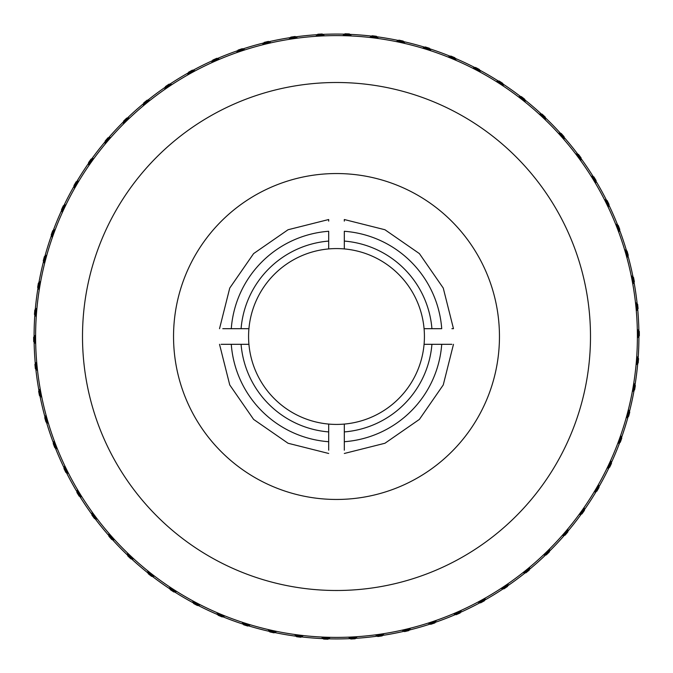 <?xml version="1.0" encoding="UTF-8"?>
<svg xmlns="http://www.w3.org/2000/svg" width="673" height="673" viewBox="0 0 673 673"><rect width="100%" height="100%" fill="white"/><g stroke="black" fill="none" stroke-linecap="round" stroke-linejoin="round"><path stroke-width="1.01" d="M344.315 424.074A87.927 87.927 0 0 0 424.074 344.315L441.724 344.315A105.51 105.51 0 0 1 344.315 441.724L344.315 424.074A87.927 87.927 0 0 1 328.685 424.074L328.685 441.724A105.51 105.51 0 0 1 231.276 344.315L248.926 344.315A87.927 87.927 0 0 0 344.315 424.074M328.685 431.923A95.743 95.743 0 0 1 241.077 344.315L248.926 344.315A87.927 87.927 0 0 1 248.926 328.685L231.276 328.685A105.51 105.51 0 0 1 328.685 231.276L328.685 248.926A87.927 87.927 0 0 0 248.926 328.685L241.077 328.685A95.743 95.743 0 0 1 328.685 241.077M424.074 344.315A87.927 87.927 0 0 0 344.315 248.926L344.315 231.276A105.51 105.51 0 0 1 441.724 328.685L424.074 328.685A87.927 87.927 0 0 1 424.074 344.315L431.923 344.315A95.743 95.743 0 0 1 344.315 431.923M248.926 344.315A87.927 87.927 0 0 1 248.926 328.685M344.315 241.077A95.743 95.743 0 0 1 431.923 328.685L424.074 328.685M441.724 344.315C457.304 344.315 457.304 344.315 441.724 344.315L451.894 344.315M344.315 441.724C344.315 457.304 344.315 457.304 344.315 441.724L344.315 450.203M328.685 441.724C328.685 457.304 328.685 457.304 328.685 441.724L328.685 450.203M231.276 344.315C215.696 344.315 215.696 344.315 231.276 344.315L221.106 344.315M231.276 328.685C215.696 328.685 215.696 328.685 231.276 328.685L222.797 328.685M328.685 221.114L328.685 219.524L288.052 229.745L253.603 253.603L229.745 288.052L219.524 328.685M328.685 231.276C328.685 215.696 328.685 215.696 328.685 231.276M328.685 248.926A87.927 87.927 0 0 1 344.315 248.926A87.927 87.927 0 0 0 328.685 248.926M344.315 231.276C344.315 215.696 344.315 215.696 344.315 231.276M451.886 328.685L453.476 328.685L443.255 288.052L419.397 253.603L384.948 229.745L344.315 219.524L344.315 221.114M441.724 328.685C457.304 328.685 457.304 328.685 441.724 328.685M511.034 91.393A300.898 300.898 0 0 1 581.607 511.034A300.898 300.898 0 0 1 161.966 581.607A300.898 300.898 0 0 1 91.393 161.966A300.898 300.898 0 0 1 511.034 91.393M189.172 543.405A254.007 254.007 0 0 1 129.595 189.172A254.007 254.007 0 0 1 483.828 129.595A254.007 254.007 0 0 1 543.405 483.828A254.007 254.007 0 0 1 189.172 543.405M241.977 469.241A162.95 162.95 0 0 1 203.759 241.977A162.95 162.95 0 0 1 431.023 203.759A162.95 162.95 0 0 1 469.241 431.023A162.95 162.95 0 0 1 241.977 469.241M152.005 576.391A302.631 302.631 0 0 1 148.161 573.388L148.211 573.707A302.85 302.85 0 0 0 151.686 576.416L152.325 576.366A302.429 302.429 0 0 0 170.076 589.026L170.235 589.632A302.85 302.85 0 0 0 173.937 592.021L176.175 591.634A301.327 301.327 0 0 1 169.663 587.428M176.175 591.634L175.855 591.693A301.546 301.546 0 0 1 169.747 587.748M507.72 585.779L508.25 583.567L507.72 585.779A302.413 302.413 0 0 1 503.269 588.774L501.023 588.438L503.269 588.774A302.429 302.429 0 0 1 484.678 600.148L484.476 600.737A302.85 302.85 0 0 1 480.615 602.865L480.009 602.714A302.429 302.429 0 0 1 460.441 612.371L460.189 612.943A302.85 302.85 0 0 1 456.159 614.71L455.571 614.508A302.429 302.429 0 0 1 435.212 622.365L434.918 622.912A302.85 302.85 0 0 1 430.737 624.317L430.173 624.064A302.429 302.429 0 0 1 409.192 630.063L408.848 630.584A302.85 302.85 0 0 1 404.566 631.602L404.019 631.299A302.429 302.429 0 0 1 382.584 635.405L383.829 633.873L382.601 635.379A302.413 302.413 0 0 1 377.301 636.153L375.694 635.051L377.301 636.153A302.429 302.429 0 0 1 355.605 638.332L355.176 638.778A302.85 302.85 0 0 1 350.776 639.014L350.296 638.618A302.429 302.429 0 0 1 328.474 638.828L328.003 639.232A302.85 302.85 0 0 1 323.604 639.072L323.158 638.635A302.429 302.429 0 0 1 301.403 636.894L300.898 637.247A302.85 302.85 0 0 1 296.532 636.7L296.128 636.229A302.429 302.429 0 0 1 274.618 632.536L276.611 631.375L274.643 632.519A302.413 302.413 0 0 1 269.41 631.383L268.098 629.516L269.41 631.383A302.429 302.429 0 0 1 248.337 625.797L247.773 626.058A302.85 302.85 0 0 1 243.567 624.737L243.256 624.199A302.429 302.429 0 0 1 222.755 616.729L222.174 616.939A302.85 302.85 0 0 1 218.102 615.248L217.842 614.685A302.429 302.429 0 0 1 198.098 605.406L197.492 605.565A302.85 302.85 0 0 1 193.597 603.513L193.387 602.924A302.429 302.429 0 0 1 170.076 589.001M199.688 604.985A301.327 301.327 0 0 1 192.831 601.376M224.302 616.165A301.327 301.327 0 0 1 217.152 613.187M249.826 625.099A301.327 301.327 0 0 1 242.431 622.769M276.048 631.703A301.327 301.327 0 0 1 268.477 630.054M302.749 635.935L303.279 635.556L302.749 635.935A301.327 301.327 0 0 1 295.06 634.967M329.728 637.752A301.327 301.327 0 0 1 321.98 637.482M350.776 639.014L350.296 638.618M356.757 637.146L357.212 636.683L356.757 637.146A301.327 301.327 0 0 1 349.018 637.575M383.627 634.126A301.327 301.327 0 0 1 375.955 635.236M410.118 628.7L410.48 628.161L410.118 628.7A301.327 301.327 0 0 1 402.58 630.5M430.173 624.064L430.737 624.317M436.011 620.927A301.327 301.327 0 0 1 428.667 623.391M461.106 610.857A301.327 301.327 0 0 1 454.014 613.969M485.199 598.583A301.327 301.327 0 0 1 478.41 602.327M508.09 584.198A301.327 301.327 0 0 1 501.671 588.53M567.861 531.249L567.793 529.298L567.861 531.249A302.413 302.413 0 0 1 564.378 535.313L562.443 535.548L564.378 535.313A302.429 302.429 0 0 1 549.471 551.229L549.437 551.852A302.85 302.85 0 0 1 546.283 554.922L545.66 554.939A302.429 302.429 0 0 1 529.365 569.451L529.701 567.179L529.373 569.425A302.413 302.413 0 0 1 525.218 572.807L522.946 572.673L525.243 572.807A302.429 302.429 0 0 1 507.711 585.804L507.568 586.41A302.85 302.85 0 0 1 503.917 588.875L501.023 588.438L503.917 588.875M529.609 567.819A301.327 301.327 0 0 1 523.594 572.715M549.563 549.58A301.327 301.327 0 0 1 544.02 554.989M567.81 529.626A301.327 301.327 0 0 1 562.763 535.506M579.058 514.559L581.304 514.079A302.429 302.429 0 0 1 567.861 531.275L567.877 531.569A302.631 302.631 0 0 1 564.697 535.279L562.443 535.548L564.697 535.279M584.189 508.115L584.189 508.115A301.327 301.327 0 0 1 579.697 514.424M598.92 486.806L598.44 484.585L598.92 486.806A302.413 302.413 0 0 1 596.219 491.433L594.04 492.098L596.236 491.425A302.429 302.429 0 0 1 584.391 509.747L584.467 510.37A302.85 302.85 0 0 1 581.918 513.953L579.377 514.492A301.117 301.117 0 0 0 584.147 507.787L584.231 508.435A301.546 301.546 0 0 1 580.008 514.357M598.575 485.216A301.327 301.327 0 0 1 594.663 491.913M635.001 385.015L633.764 383.105L635.001 385.015A302.413 302.413 0 0 1 634.092 390.298L632.292 391.686L634.092 390.298A302.429 302.429 0 0 1 629.457 411.598L628.54 409.849L629.448 411.573A302.413 302.413 0 0 1 628.077 416.755L626.428 417.807L628.077 416.755A302.429 302.429 0 0 1 621.549 437.559L621.785 438.131A302.85 302.85 0 0 1 620.279 442.27L619.724 442.556A302.429 302.429 0 0 1 611.345 462.704L611.53 463.293A302.85 302.85 0 0 1 609.654 467.281L609.082 467.516A302.429 302.429 0 0 1 598.928 486.831L598.987 487.126A302.631 302.631 0 0 1 596.522 491.332M610.848 461.131A301.327 301.327 0 0 1 607.559 468.139M620.918 436.037A301.327 301.327 0 0 1 618.268 443.314M628.691 410.135A301.327 301.327 0 0 1 626.706 417.63M634.117 383.652A301.327 301.327 0 0 1 632.805 391.291M638.862 330.939L637.533 329.509L638.862 330.939A302.413 302.413 0 0 1 638.913 336.29L637.609 337.737L638.913 336.29A302.429 302.429 0 0 1 638.164 358.078L638.542 358.574A302.85 302.85 0 0 1 638.189 362.966L637.735 363.386A302.429 302.429 0 0 1 635.009 385.032L635.354 385.562A302.85 302.85 0 0 1 634.605 389.903L634.109 390.281M637.146 356.783L636.751 356.269L637.146 356.783A301.327 301.327 0 0 1 636.523 364.505M637.752 329.753A301.327 301.327 0 0 1 637.827 337.501M617.629 225.043L615.593 224.042L617.629 225.043A302.413 302.413 0 0 1 619.564 230.048L618.731 232.16L619.564 230.048A302.429 302.429 0 0 1 626.513 250.709L627.043 251.037A302.85 302.85 0 0 1 628.254 255.269L627.976 255.824A302.429 302.429 0 0 1 633.032 277.049L633.529 277.419A302.85 302.85 0 0 1 634.361 281.743L634.033 282.273A302.429 302.429 0 0 1 637.171 303.868L637.634 304.289A302.85 302.85 0 0 1 638.071 308.663L637.693 309.168A302.429 302.429 0 0 1 638.879 330.956L639.308 331.41A302.85 302.85 0 0 1 639.35 335.81L638.929 336.273M635.935 302.774A301.327 301.327 0 0 1 636.708 310.48M631.711 276.065L631.19 275.678L631.711 276.065A301.327 301.327 0 0 1 633.167 283.678M628.254 255.269L627.976 255.824M625.108 249.851L624.544 249.506L625.108 249.851A301.327 301.327 0 0 1 627.236 257.296M616.174 224.328A301.327 301.327 0 0 1 618.967 231.554M498.743 81.038L496.186 81.475L498.743 81.038A302.631 302.631 0 0 1 502.849 83.688L502.924 83.974A302.429 302.429 0 0 1 520.692 96.626L521.314 96.584A302.85 302.85 0 0 1 524.789 99.293L524.89 99.907A302.429 302.429 0 0 1 541.454 114.107L542.076 114.116A302.85 302.85 0 0 1 545.29 117.127L545.34 117.75A302.429 302.429 0 0 1 560.567 133.372L561.189 133.439A302.85 302.85 0 0 1 564.117 136.728L564.109 137.351A302.429 302.429 0 0 1 577.871 154.277L575.937 153.907A301.117 301.117 0 0 1 580.833 160.519L581.043 158.55A302.429 302.429 0 0 1 593.233 176.646L593.83 176.822A302.85 302.85 0 0 1 596.127 180.574L596.009 181.188A302.429 302.429 0 0 1 606.533 200.302L604.691 199.595A301.117 301.117 0 0 1 608.333 206.973L608.888 205.08A302.429 302.429 0 0 1 617.654 225.06L618.209 225.337A302.85 302.85 0 0 1 619.799 229.443L619.572 230.023M604.993 199.713A301.327 301.327 0 0 1 608.426 206.661M591.651 176.191L591.02 176.015L591.651 176.191A301.327 301.327 0 0 1 595.689 182.804M576.256 153.966A301.327 301.327 0 0 1 580.866 160.191M558.927 133.212L558.279 133.145L558.927 133.212A301.327 301.327 0 0 1 564.083 139M545.29 117.127L545.34 117.75M539.805 114.09L539.157 114.082L539.805 114.09A301.327 301.327 0 0 1 545.458 119.39M519.051 96.761A301.327 301.327 0 0 1 525.159 101.53M175.855 591.693L175.535 591.744A301.765 301.765 0 0 1 169.832 588.059M199.376 605.069A301.546 301.546 0 0 1 192.941 601.679M224 616.275A301.546 301.546 0 0 1 217.286 613.482M249.532 625.234A301.546 301.546 0 0 1 242.6 623.055M275.762 631.871A301.546 301.546 0 0 1 268.662 630.315M302.488 636.12L303.279 635.556L302.488 636.12A301.546 301.546 0 0 1 295.27 635.219M329.484 637.97A301.546 301.546 0 0 1 322.216 637.71M356.53 637.381L357.212 636.683L356.53 637.381A301.546 301.546 0 0 1 349.27 637.777M383.425 634.378A301.546 301.546 0 0 1 376.224 635.421M409.933 628.969L410.48 628.161L409.933 628.969A301.546 301.546 0 0 1 402.866 630.651M435.852 621.213A301.546 301.546 0 0 1 428.962 623.526M460.98 611.16A301.546 301.546 0 0 1 454.317 614.079M485.098 598.894A301.546 301.546 0 0 1 478.73 602.402M508.014 584.517A301.546 301.546 0 0 1 501.991 588.581M529.558 568.147A301.546 301.546 0 0 1 523.922 572.731M549.547 549.908A301.546 301.546 0 0 1 544.339 554.981M567.819 529.954A301.546 301.546 0 0 1 563.091 535.472M584.231 508.435L584.265 508.754A301.765 301.765 0 0 1 580.328 514.29M598.642 485.536A301.546 301.546 0 0 1 594.974 491.812M610.949 461.442A301.546 301.546 0 0 1 607.854 468.021M621.044 436.331A301.546 301.546 0 0 1 618.554 443.162M628.843 410.429A301.546 301.546 0 0 1 626.975 417.453M634.294 383.921A301.546 301.546 0 0 1 633.066 391.089M637.348 357.035L636.751 356.269L637.348 357.035A301.546 301.546 0 0 1 636.767 364.286M637.979 329.989A301.546 301.546 0 0 1 638.046 337.257M636.178 302.993A301.546 301.546 0 0 1 636.902 310.228M631.972 276.258L631.19 275.678L631.972 276.258A301.546 301.546 0 0 1 633.335 283.4M625.377 250.019L624.544 249.506L625.377 250.019A301.546 301.546 0 0 1 627.379 257.01M616.468 224.471A301.546 301.546 0 0 1 619.084 231.251M605.296 199.831A301.546 301.546 0 0 1 608.51 206.342M591.962 176.284L591.02 176.015L591.962 176.284A301.546 301.546 0 0 1 595.748 182.484M576.576 154.024A301.546 301.546 0 0 1 580.9 159.871M559.246 133.246L558.279 133.145L559.246 133.246A301.546 301.546 0 0 1 564.083 138.672M540.133 114.09L539.157 114.082L540.133 114.09A301.546 301.546 0 0 1 545.433 119.071M519.379 96.735A301.546 301.546 0 0 1 525.1 101.211M175.535 591.744L175.207 591.803A301.984 301.984 0 0 1 169.907 588.379M199.057 605.153A301.765 301.765 0 0 1 193.05 601.99M223.697 616.384A301.765 301.765 0 0 1 217.421 613.776M249.237 625.377A301.765 301.765 0 0 1 242.76 623.333M275.484 632.031A301.765 301.765 0 0 1 268.847 630.584M302.219 636.313L303.279 635.556L302.219 636.313A301.765 301.765 0 0 1 295.481 635.463M329.232 638.181A301.765 301.765 0 0 1 322.443 637.937M356.303 637.617L357.212 636.683L356.303 637.617A301.765 301.765 0 0 1 349.523 637.987M383.215 634.631A301.765 301.765 0 0 1 376.493 635.606M409.756 629.238L410.48 628.161L409.756 629.238A301.765 301.765 0 0 1 403.144 630.811M435.7 621.499A301.765 301.765 0 0 1 429.256 623.652M460.845 611.454A301.765 301.765 0 0 1 454.628 614.18M484.989 599.206A301.765 301.765 0 0 1 479.041 602.478M507.947 584.837A301.765 301.765 0 0 1 502.31 588.631M529.516 568.466A301.765 301.765 0 0 1 524.242 572.748M549.53 550.228A301.765 301.765 0 0 1 544.667 554.973M567.827 530.274A301.765 301.765 0 0 1 563.41 535.43M584.265 508.754L584.307 509.082A301.984 301.984 0 0 1 580.648 514.222M598.709 485.856A301.765 301.765 0 0 1 595.285 491.719M611.042 461.745A301.765 301.765 0 0 1 608.156 467.895M621.171 436.634A301.765 301.765 0 0 1 618.84 443.019M628.994 410.715A301.765 301.765 0 0 1 627.253 417.277M634.471 384.199A301.765 301.765 0 0 1 633.327 390.887M637.55 357.296L636.751 356.269L637.55 357.296A301.765 301.765 0 0 1 637.003 364.068M638.197 330.224A301.765 301.765 0 0 1 638.265 337.013M636.422 303.203A301.765 301.765 0 0 1 637.095 309.967M632.233 276.452L631.19 275.678L632.233 276.452A301.765 301.765 0 0 1 633.503 283.123M625.654 250.188L624.544 249.506L625.654 250.188A301.765 301.765 0 0 1 627.53 256.716M616.754 224.614A301.765 301.765 0 0 1 619.202 230.948M605.599 199.94A301.765 301.765 0 0 1 608.602 206.031M592.274 176.368L591.02 176.015L592.274 176.368A301.765 301.765 0 0 1 595.815 182.164M576.896 154.092A301.765 301.765 0 0 1 580.934 159.543M559.574 133.271L558.279 133.145L559.574 133.271A301.765 301.765 0 0 1 564.092 138.344M540.461 114.099L539.157 114.082L540.461 114.099A301.765 301.765 0 0 1 545.408 118.742M519.699 96.71A301.765 301.765 0 0 1 525.049 100.891M175.207 591.803L174.887 591.853A302.202 302.202 0 0 1 169.991 588.69M198.745 605.229A301.984 301.984 0 0 1 193.159 602.293M223.386 616.502A301.984 301.984 0 0 1 217.564 614.07M248.943 625.511A301.984 301.984 0 0 1 242.919 623.619M275.207 632.199A301.984 301.984 0 0 1 269.032 630.853M301.958 636.498L303.279 635.556L301.958 636.498A301.984 301.984 0 0 1 295.691 635.716M328.988 638.391A301.984 301.984 0 0 1 322.678 638.164M356.076 637.844L357.212 636.683L356.076 637.844A301.984 301.984 0 0 1 349.775 638.189M383.013 634.883A301.984 301.984 0 0 1 376.762 635.783M409.571 629.507L410.48 628.161L409.571 629.507A301.984 301.984 0 0 1 403.43 630.971M435.54 621.776A301.984 301.984 0 0 1 429.559 623.787M460.719 611.749A301.984 301.984 0 0 1 454.931 614.289M484.888 599.508A301.984 301.984 0 0 1 479.361 602.554M507.871 585.148A301.984 301.984 0 0 1 502.63 588.682M529.466 568.786A301.984 301.984 0 0 1 524.57 572.773M549.513 550.556A301.984 301.984 0 0 1 544.987 554.964M567.844 530.602A301.984 301.984 0 0 1 563.73 535.388M584.307 509.082L584.349 509.402A302.202 302.202 0 0 1 580.967 514.155M598.785 486.175A301.984 301.984 0 0 1 595.597 491.618M611.143 462.057A301.984 301.984 0 0 1 608.459 467.769M621.288 436.937A301.984 301.984 0 0 1 619.126 442.868M629.146 411.001A301.984 301.984 0 0 1 627.53 417.1M634.647 384.468A301.984 301.984 0 0 1 633.579 390.693M637.752 357.548L636.751 356.269L637.752 357.548A301.984 301.984 0 0 1 637.238 363.841M638.425 330.46A301.984 301.984 0 0 1 638.484 336.778M636.666 303.422A301.984 301.984 0 0 1 637.289 309.706M632.494 276.645L631.19 275.678L632.494 276.645A301.984 301.984 0 0 1 633.68 282.845M625.932 250.356L624.544 249.506L625.932 250.356A301.984 301.984 0 0 1 627.673 256.43M617.048 224.757A301.984 301.984 0 0 1 619.32 230.646M605.902 200.058A301.984 301.984 0 0 1 608.695 205.719M592.585 176.461L591.02 176.015L592.585 176.461A301.984 301.984 0 0 1 595.874 181.853M577.207 154.151A301.984 301.984 0 0 1 580.967 159.223M559.894 133.304L558.279 133.145L559.894 133.304A301.984 301.984 0 0 1 564.092 138.024M540.781 114.099L539.157 114.082L540.781 114.099A301.984 301.984 0 0 1 545.391 118.414M520.027 96.685A301.984 301.984 0 0 1 524.999 100.571M174.887 591.853L174.257 591.962A302.631 302.631 0 0 1 170.151 589.312M198.434 605.313A302.202 302.202 0 0 1 193.269 602.596M223.083 616.611A302.202 302.202 0 0 1 217.699 614.365M248.648 625.646A302.202 302.202 0 0 1 243.088 623.896M274.921 632.359A302.202 302.202 0 0 1 269.225 631.114M301.689 636.692L303.279 635.556L301.689 636.692A302.202 302.202 0 0 1 295.901 635.96M328.744 638.601A302.202 302.202 0 0 1 322.905 638.391M355.849 638.08L357.212 636.683L355.849 638.08A302.202 302.202 0 0 1 350.027 638.399M382.802 635.127A302.202 302.202 0 0 1 377.031 635.968M409.386 629.777L410.48 628.161L409.386 629.777A302.202 302.202 0 0 1 403.716 631.131M435.381 622.062A302.202 302.202 0 0 1 429.854 623.921M460.584 612.051A302.202 302.202 0 0 1 455.242 614.39M484.787 599.82A302.202 302.202 0 0 1 479.672 602.629M507.795 585.468A302.202 302.202 0 0 1 502.95 588.724M529.415 569.106A302.202 302.202 0 0 1 524.89 572.79M549.496 550.876A302.202 302.202 0 0 1 545.315 554.947M567.852 530.921A302.202 302.202 0 0 1 564.058 535.355M584.349 509.402L584.391 509.722A302.413 302.413 0 0 1 581.279 514.088M598.852 486.486A302.202 302.202 0 0 1 595.908 491.526M611.235 462.368A302.202 302.202 0 0 1 608.754 467.651M621.415 437.231A302.202 302.202 0 0 1 619.421 442.716M629.297 411.287A302.202 302.202 0 0 1 627.8 416.932M634.824 384.746A302.202 302.202 0 0 1 633.84 390.491M637.945 357.809L636.751 356.269L637.945 357.809A302.202 302.202 0 0 1 637.482 363.622M638.643 330.695A302.202 302.202 0 0 1 638.702 336.534M636.91 303.641A302.202 302.202 0 0 1 637.482 309.445M632.755 276.839L631.19 275.678L632.755 276.839A302.202 302.202 0 0 1 633.848 282.576M626.21 250.524L624.544 249.506L626.21 250.524A302.202 302.202 0 0 1 627.816 256.135M617.343 224.9A302.202 302.202 0 0 1 619.438 230.343M606.205 200.175A302.202 302.202 0 0 1 608.787 205.408M592.896 176.553L591.02 176.015L592.896 176.553A302.202 302.202 0 0 1 595.942 181.533M577.527 154.21A302.202 302.202 0 0 1 581.001 158.895M560.222 133.338L558.279 133.145L560.222 133.338A302.202 302.202 0 0 1 564.1 137.696M541.109 114.107L539.157 114.082L541.109 114.107A302.202 302.202 0 0 1 545.366 118.095M520.347 96.66A302.202 302.202 0 0 1 524.948 100.252M197.492 605.565L198.098 605.406A302.413 302.413 0 0 1 193.378 602.907M222.78 616.72A302.413 302.413 0 0 1 217.833 614.659M248.354 625.789A302.413 302.413 0 0 1 243.247 624.182M301.428 636.877L303.279 635.556L301.428 636.877A302.413 302.413 0 0 1 296.112 636.204M328.491 638.812A302.413 302.413 0 0 1 323.141 638.618M355.622 638.315L357.212 636.683L355.622 638.315A302.413 302.413 0 0 1 350.271 638.601M409.209 630.046L410.48 628.161L409.209 630.046A302.413 302.413 0 0 1 403.993 631.291M434.918 622.912L435.212 622.365A302.413 302.413 0 0 1 430.148 624.048M460.45 612.346A302.413 302.413 0 0 1 455.545 614.499M484.678 600.123A302.413 302.413 0 0 1 479.992 602.705M549.479 551.204A302.413 302.413 0 0 1 545.635 554.939M584.391 509.722L584.433 510.041A302.631 302.631 0 0 1 581.598 514.021M611.53 463.293L611.345 462.704A302.413 302.413 0 0 1 609.057 467.525L609.654 467.281M621.541 437.534A302.413 302.413 0 0 1 619.707 442.565M638.147 358.061L636.751 356.269L638.147 358.061A302.413 302.413 0 0 1 637.718 363.403M637.146 303.851A302.413 302.413 0 0 1 637.684 309.185M633.015 277.032L631.19 275.678L633.015 277.032A302.413 302.413 0 0 1 634.016 282.298M626.487 250.693L624.544 249.506L626.487 250.693A302.413 302.413 0 0 1 627.959 255.849M606.508 200.293A302.413 302.413 0 0 1 608.88 205.097M593.207 176.637L591.02 176.015L593.207 176.637A302.413 302.413 0 0 1 596 181.214M580.799 160.839L581.11 157.936A302.85 302.85 0 0 0 578.486 154.395L577.871 154.277A302.413 302.413 0 0 1 581.035 158.576M560.542 133.372L558.279 133.145L560.542 133.372A302.413 302.413 0 0 1 564.109 137.376M541.429 114.107L539.157 114.082L541.429 114.107A302.413 302.413 0 0 1 545.34 117.775M520.675 96.634A302.413 302.413 0 0 1 524.89 99.932M197.803 605.481A302.631 302.631 0 0 1 193.488 603.21M222.477 616.83A302.631 302.631 0 0 1 217.968 614.954M248.059 625.924A302.631 302.631 0 0 1 243.407 624.46M269.419 631.4L269.78 631.913A302.85 302.85 0 0 0 274.079 632.847L274.365 632.687A302.631 302.631 0 0 1 269.595 631.644M301.159 637.062L303.279 635.556L301.159 637.062A302.631 302.631 0 0 1 296.322 636.456M328.247 639.022A302.631 302.631 0 0 1 323.368 638.845M355.394 638.542L357.212 636.683L355.394 638.542A302.631 302.631 0 0 1 350.524 638.812M382.399 635.632L383.829 633.873A301.117 301.117 0 0 1 375.694 635.051L377.831 636.515A302.85 302.85 0 0 0 382.197 635.884L382.399 635.632A302.631 302.631 0 0 1 377.57 636.338M409.024 630.315L410.48 628.161L409.024 630.315A302.631 302.631 0 0 1 404.28 631.442M435.069 622.634A302.631 302.631 0 0 1 430.442 624.182M460.324 612.64A302.631 302.631 0 0 1 455.857 614.6M484.577 600.434A302.631 302.631 0 0 1 480.303 602.789M507.644 586.099L508.25 583.567L507.644 586.099A302.631 302.631 0 0 1 503.597 588.825M529.323 569.753L529.701 567.179L529.323 569.753A302.631 302.631 0 0 1 525.537 572.832M549.454 551.524A302.631 302.631 0 0 1 545.963 554.931M567.877 531.569L567.793 529.298A301.117 301.117 0 0 1 562.443 535.548L562.115 535.582M584.433 510.041L584.105 507.467M598.987 487.126L599.054 487.437A302.85 302.85 0 0 1 596.833 491.24M611.429 462.99A302.631 302.631 0 0 1 609.359 467.407M621.667 437.837A302.631 302.631 0 0 1 619.993 442.422M626.159 417.975L628.094 416.738M629.6 411.859L628.54 409.849L629.6 411.859A302.631 302.631 0 0 1 628.346 416.579M635.177 385.284L633.764 383.105L635.177 385.284A302.631 302.631 0 0 1 634.353 390.096M638.349 358.314L636.751 356.269L638.349 358.314A302.631 302.631 0 0 1 637.954 363.184M639.089 331.175L637.533 329.509L639.089 331.175A302.631 302.631 0 0 1 639.131 336.054M637.39 304.07A302.631 302.631 0 0 1 637.878 308.924M633.276 277.226L631.19 275.678L633.276 277.226A302.631 302.631 0 0 1 634.193 282.021M626.765 250.861L624.544 249.506L626.765 250.861A302.631 302.631 0 0 1 628.111 255.555M617.923 225.194L615.593 224.042L617.923 225.194A302.631 302.631 0 0 1 619.682 229.745M606.81 200.411A302.631 302.631 0 0 1 608.972 204.785M593.519 176.73L591.02 176.015L593.519 176.73A302.631 302.631 0 0 1 596.068 180.894M578.166 154.336A302.631 302.631 0 0 1 581.068 158.256M560.861 133.405L558.279 133.145L560.861 133.405A302.631 302.631 0 0 1 564.109 137.048M541.757 114.107L539.157 114.082L541.757 114.107A302.631 302.631 0 0 1 545.315 117.447M520.995 96.609A302.631 302.631 0 0 1 524.839 99.612M604.388 199.477L607.113 200.529A302.85 302.85 0 0 1 609.057 204.474L608.241 207.284M638.071 308.663L637.693 309.168M638.189 362.966L637.735 363.386M629.751 412.154L628.54 409.849L629.751 412.154A302.85 302.85 0 0 1 628.616 416.402L626.428 417.807A301.117 301.117 0 0 0 628.54 409.849L628.389 409.563M567.785 528.97L567.886 531.897A302.85 302.85 0 0 1 565.017 535.237M529.365 569.451L529.281 570.073A302.85 302.85 0 0 1 525.865 572.849M383.829 633.873L382.197 635.884M480.169 71.624L480.387 72.238L480.169 71.624A301.327 301.327 0 0 0 473.312 68.015L472.682 68.183L473.312 68.015M455.848 59.813L456.126 60.402L455.848 59.813A301.327 301.327 0 0 0 448.698 56.835L448.083 57.054L448.698 56.835M430.569 50.231L430.888 50.795L430.569 50.231A301.327 301.327 0 0 0 423.174 47.901L422.585 48.178L423.174 47.901M404.523 42.946L404.902 43.484L404.523 42.946A301.327 301.327 0 0 0 396.952 41.297L396.389 41.625L396.952 41.297M377.94 38.033L378.361 38.529L377.94 38.033A301.327 301.327 0 0 0 370.251 37.065L369.721 37.444L370.251 37.065M351.02 35.518L351.483 35.98L351.02 35.518A301.327 301.327 0 0 0 343.272 35.248L342.776 35.669L343.272 35.248M323.982 35.425L324.479 35.846L323.982 35.425A301.327 301.327 0 0 0 316.243 35.854L315.788 36.317L316.243 35.854M297.045 37.764L297.045 37.764A301.327 301.327 0 0 0 289.373 38.874L289.373 38.874M270.42 42.5L270.992 42.82L270.42 42.5A301.327 301.327 0 0 0 262.882 44.3L262.52 44.839L262.882 44.3M244.333 49.609L244.93 49.878L244.333 49.609A301.327 301.327 0 0 0 236.989 52.073L236.669 52.645L236.989 52.073M218.986 59.031L219.608 59.241L218.986 59.031A301.327 301.327 0 0 0 211.894 62.143L211.633 62.74L211.894 62.143M194.59 70.673L195.22 70.833L194.59 70.673A301.327 301.327 0 0 0 187.801 74.417L187.59 75.031L187.801 74.417M171.329 84.47L171.977 84.562L171.329 84.47A301.327 301.327 0 0 0 164.91 88.802L164.75 89.433L164.91 88.802M149.406 100.285L150.054 100.327L149.406 100.285A301.327 301.327 0 0 0 143.391 105.181L143.299 105.821L143.391 105.181M128.98 118.011L129.637 117.994L128.98 118.011A301.327 301.327 0 0 0 123.437 123.42L123.403 124.068L123.437 123.42M110.237 137.494L110.237 137.494A301.327 301.327 0 0 0 105.19 143.374L105.19 143.374M93.303 158.576L93.303 158.576A301.327 301.327 0 0 0 88.811 164.885L88.811 164.885M78.337 181.087L78.96 180.902L78.337 181.087A301.327 301.327 0 0 0 74.425 187.784L74.56 188.415L74.425 187.784M65.441 204.861L66.047 204.609L65.441 204.861A301.327 301.327 0 0 0 62.152 211.869L62.345 212.491L62.152 211.869M54.732 229.686L55.312 229.384L54.732 229.686A301.327 301.327 0 0 0 52.082 236.963L52.334 237.569L52.082 236.963M46.294 255.37L46.294 255.37A301.327 301.327 0 0 0 44.309 262.865L44.309 262.865M40.195 281.709L40.708 281.314L40.195 281.709A301.327 301.327 0 0 0 38.883 289.348L39.236 289.895L38.883 289.348M36.477 308.495L36.948 308.049L36.477 308.495A301.327 301.327 0 0 0 35.854 316.217L36.249 316.731L35.854 316.217M35.173 335.499L35.173 335.499A301.327 301.327 0 0 0 35.248 343.247L35.248 343.247M36.292 362.52L36.687 361.998L36.292 362.52A301.327 301.327 0 0 0 37.065 370.226L37.545 370.663L37.065 370.226M39.833 389.322L40.178 388.767L39.833 389.322A301.327 301.327 0 0 0 41.289 396.935L41.81 397.322L41.289 396.935M45.764 415.704L46.058 415.123L45.764 415.704A301.327 301.327 0 0 0 47.892 423.149L48.456 423.494L47.892 423.149M54.033 441.446L54.269 440.84L54.033 441.446A301.327 301.327 0 0 0 56.826 448.672L57.407 448.958L56.826 448.672M64.574 466.339L64.574 466.339A301.327 301.327 0 0 0 68.007 473.287L68.007 473.287M77.311 490.196L77.437 489.557L77.311 490.196A301.327 301.327 0 0 0 81.349 496.809L81.98 496.985L81.349 496.809M92.134 512.809L92.134 512.809A301.327 301.327 0 0 0 96.744 519.034L96.744 519.034M108.917 534L108.933 533.353L108.917 534A301.327 301.327 0 0 0 114.073 539.788L114.721 539.855L114.073 539.788M127.542 553.61L127.491 552.962L127.542 553.61A301.327 301.327 0 0 0 133.195 558.91L133.843 558.918L133.195 558.91M480.059 71.321L480.387 72.238L480.059 71.321A301.546 301.546 0 0 0 473.624 67.931L472.682 68.183L473.624 67.931M455.714 59.518L456.126 60.402L455.714 59.518A301.546 301.546 0 0 0 449 56.725L448.083 57.054L449 56.725M430.4 49.945L430.888 50.795L430.4 49.945A301.546 301.546 0 0 0 423.468 47.766L422.585 48.178L423.468 47.766M404.338 42.685L404.902 43.484L404.338 42.685A301.546 301.546 0 0 0 397.238 41.129L396.389 41.625L397.238 41.129M377.73 37.781L378.361 38.529L377.73 37.781A301.546 301.546 0 0 0 370.512 36.88L369.721 37.444L370.512 36.88M350.784 35.29L351.483 35.98L350.784 35.29A301.546 301.546 0 0 0 343.516 35.03L342.776 35.669L343.516 35.03M323.73 35.223L324.479 35.846L323.73 35.223A301.546 301.546 0 0 0 316.47 35.619L315.788 36.317L316.47 35.619M296.776 37.579L297.306 37.949L296.776 37.579A301.546 301.546 0 0 0 289.575 38.622L289.171 39.127L289.575 38.622M270.134 42.349L270.992 42.82L270.134 42.349A301.546 301.546 0 0 0 263.067 44.031L262.52 44.839L263.067 44.031M244.038 49.474L244.93 49.878L244.038 49.474A301.546 301.546 0 0 0 237.148 51.787L236.669 52.645L237.148 51.787M218.683 58.921L219.608 59.241L218.683 58.921A301.546 301.546 0 0 0 212.02 61.84L211.633 62.74L212.02 61.84M194.27 70.598L195.22 70.833L194.27 70.598A301.546 301.546 0 0 0 187.902 74.106L187.59 75.031L187.902 74.106M171.009 84.419L171.977 84.562L171.009 84.419A301.546 301.546 0 0 0 164.986 88.483L164.75 89.433L164.986 88.483M149.078 100.269L150.054 100.327L149.078 100.269A301.546 301.546 0 0 0 143.442 104.853L143.299 105.821L143.442 104.853M128.661 118.019L129.637 117.994L128.661 118.019A301.546 301.546 0 0 0 123.453 123.092L123.403 124.068L123.453 123.092M109.909 137.528L110.557 137.452L109.909 137.528A301.546 301.546 0 0 0 105.181 143.046L105.207 143.702L105.181 143.046M92.992 158.643L93.623 158.508L92.992 158.643A301.546 301.546 0 0 0 88.769 164.565L88.853 165.213L88.769 164.565M78.026 181.188L78.96 180.902L78.026 181.188A301.546 301.546 0 0 0 74.358 187.464L74.56 188.415L74.358 187.464M65.146 204.979L66.047 204.609L65.146 204.979A301.546 301.546 0 0 0 62.051 211.558L62.345 212.491L62.051 211.558M54.446 229.838L55.312 229.384L54.446 229.838A301.546 301.546 0 0 0 51.956 236.669L52.334 237.569L51.956 236.669M46.025 255.547L46.572 255.193L46.025 255.547A301.546 301.546 0 0 0 44.157 262.571L44.46 263.151L44.157 262.571M39.934 281.911L40.708 281.314L39.934 281.911A301.546 301.546 0 0 0 38.706 289.079L39.236 289.895L38.706 289.079M36.233 308.714L36.948 308.049L36.233 308.714A301.546 301.546 0 0 0 35.652 315.965L36.249 316.731L35.652 315.965M34.954 335.743L35.391 335.263L34.954 335.743A301.546 301.546 0 0 0 35.021 343.011L35.467 343.491L35.021 343.011M36.098 362.772L36.687 361.998L36.098 362.772A301.546 301.546 0 0 0 36.822 370.007L37.545 370.663L36.822 370.007M39.665 389.6L40.178 388.767L39.665 389.6A301.546 301.546 0 0 0 41.028 396.742L41.81 397.322L41.028 396.742M45.621 415.99L46.058 415.123L45.621 415.99A301.546 301.546 0 0 0 47.623 422.981L48.456 423.494L47.623 422.981M53.916 441.749L54.269 440.84L53.916 441.749A301.546 301.546 0 0 0 56.532 448.529L57.407 448.958L56.532 448.529M64.49 466.658L64.667 466.027L64.49 466.658A301.546 301.546 0 0 0 67.704 473.169L68.309 473.405L67.704 473.169M77.252 490.516L77.437 489.557L77.252 490.516A301.546 301.546 0 0 0 81.038 496.716L81.98 496.985L81.038 496.716M92.1 513.129L92.167 512.481L92.1 513.129A301.546 301.546 0 0 0 96.424 518.976L97.063 519.093L96.424 518.976M108.917 534.328L108.933 533.353L108.917 534.328A301.546 301.546 0 0 0 113.754 539.754L114.721 539.855L113.754 539.754M127.567 553.929L127.491 552.962L127.567 553.929A301.546 301.546 0 0 0 132.867 558.91L133.843 558.918L132.867 558.91M479.95 71.01L480.387 72.238L479.95 71.01A301.765 301.765 0 0 0 473.943 67.847L472.682 68.183L473.943 67.847M455.579 59.224L456.126 60.402L455.579 59.224A301.765 301.765 0 0 0 449.303 56.616L448.083 57.054L449.303 56.616M430.24 49.667L430.888 50.795L430.24 49.667A301.765 301.765 0 0 0 423.763 47.623L422.585 48.178L423.763 47.623M404.153 42.416L404.902 43.484L404.153 42.416A301.765 301.765 0 0 0 397.516 40.969L396.389 41.625L397.516 40.969M377.519 37.537L378.361 38.529L377.519 37.537A301.765 301.765 0 0 0 370.781 36.687L369.721 37.444L370.781 36.687M350.557 35.063L351.483 35.98L350.557 35.063A301.765 301.765 0 0 0 343.768 34.819L342.776 35.669L343.768 34.819M323.477 35.013L324.479 35.846L323.477 35.013A301.765 301.765 0 0 0 316.697 35.383L315.788 36.317L316.697 35.383M296.507 37.394L297.306 37.949L296.507 37.394A301.765 301.765 0 0 0 289.785 38.369L289.171 39.127L289.785 38.369M269.856 42.189L270.992 42.82L269.856 42.189A301.765 301.765 0 0 0 263.244 43.762L262.52 44.839L263.244 43.762M243.744 49.348L244.93 49.878L243.744 49.348A301.765 301.765 0 0 0 237.3 51.501L236.669 52.645L237.3 51.501M218.372 58.82L219.608 59.241L218.372 58.82A301.765 301.765 0 0 0 212.155 61.546L211.633 62.74L212.155 61.546M193.959 70.522L195.22 70.833L193.959 70.522A301.765 301.765 0 0 0 188.011 73.794L187.59 75.031L188.011 73.794M170.69 84.369L171.977 84.562L170.69 84.369A301.765 301.765 0 0 0 165.053 88.163L164.75 89.433L165.053 88.163M148.758 100.252L150.054 100.327L148.758 100.252A301.765 301.765 0 0 0 143.484 104.534L143.299 105.821L143.484 104.534M128.333 118.027L129.637 117.994L128.333 118.027A301.765 301.765 0 0 0 123.47 122.772L123.403 124.068L123.47 122.772M109.59 137.57L110.557 137.452L109.59 137.57A301.765 301.765 0 0 0 105.173 142.726L105.207 143.702L105.173 142.726M92.672 158.71L93.623 158.508L92.672 158.71A301.765 301.765 0 0 0 88.735 164.246L88.853 165.213L88.735 164.246M77.715 181.281L78.96 180.902L77.715 181.281A301.765 301.765 0 0 0 74.291 187.144L74.56 188.415L74.291 187.144M64.844 205.105L66.047 204.609L64.844 205.105A301.765 301.765 0 0 0 61.958 211.255L62.345 212.491L61.958 211.255M54.16 229.981L55.312 229.384L54.16 229.981A301.765 301.765 0 0 0 51.829 236.366L52.334 237.569L51.829 236.366M45.747 255.723L46.572 255.193L45.747 255.723A301.765 301.765 0 0 0 44.006 262.285L44.46 263.151L44.006 262.285M39.673 282.113L40.708 281.314L39.673 282.113A301.765 301.765 0 0 0 38.529 288.801L39.236 289.895L38.529 288.801M35.997 308.932L36.948 308.049L35.997 308.932A301.765 301.765 0 0 0 35.45 315.704L36.249 316.731L35.45 315.704M34.735 335.987L35.391 335.263L34.735 335.987A301.765 301.765 0 0 0 34.803 342.776L35.467 343.491L34.803 342.776M35.905 363.033L36.687 361.998L35.905 363.033A301.765 301.765 0 0 0 36.578 369.797L37.545 370.663L36.578 369.797M39.497 389.877L40.178 388.767L39.497 389.877A301.765 301.765 0 0 0 40.767 396.548L41.81 397.322L40.767 396.548M45.47 416.284L46.058 415.123L45.47 416.284A301.765 301.765 0 0 0 47.346 422.812L48.456 423.494L47.346 422.812M53.798 442.052L54.269 440.84L53.798 442.052A301.765 301.765 0 0 0 56.246 448.386L57.407 448.958L56.246 448.386M64.398 466.969L64.667 466.027L64.398 466.969A301.765 301.765 0 0 0 67.401 473.06L68.309 473.405L67.401 473.06M77.185 490.836L77.437 489.557L77.185 490.836A301.765 301.765 0 0 0 80.726 496.632L81.98 496.985L80.726 496.632M92.066 513.457L92.167 512.481L92.066 513.457A301.765 301.765 0 0 0 96.104 518.908L97.063 519.093L96.104 518.908M108.908 534.656L108.933 533.353L108.908 534.656A301.765 301.765 0 0 0 113.426 539.729L114.721 539.855L113.426 539.729M127.592 554.258L127.491 552.962L127.592 554.258A301.765 301.765 0 0 0 132.539 558.901L133.843 558.918L132.539 558.901M479.841 70.707L480.387 72.238L479.841 70.707A301.984 301.984 0 0 0 474.255 67.771L472.682 68.183L474.255 67.771M455.436 58.93L456.126 60.402L455.436 58.93A301.984 301.984 0 0 0 449.614 56.498L448.083 57.054L449.614 56.498M430.081 49.381L430.888 50.795L430.081 49.381A301.984 301.984 0 0 0 424.057 47.489L422.585 48.178L424.057 47.489M403.968 42.147L404.902 43.484L403.968 42.147A301.984 301.984 0 0 0 397.793 40.801L396.389 41.625L397.793 40.801M377.309 37.284L378.361 38.529L377.309 37.284A301.984 301.984 0 0 0 371.042 36.502L369.721 37.444L371.042 36.502M350.322 34.836L351.483 35.98L350.322 34.836A301.984 301.984 0 0 0 344.012 34.609L342.776 35.669L344.012 34.609M323.225 34.811L324.479 35.846L323.225 34.811A301.984 301.984 0 0 0 316.924 35.156L315.788 36.317L316.924 35.156M296.238 37.217L297.306 37.949L296.238 37.217A301.984 301.984 0 0 0 289.987 38.117L289.171 39.127L289.987 38.117M269.57 42.029L270.992 42.82L269.57 42.029A301.984 301.984 0 0 0 263.429 43.493L262.52 44.839L263.429 43.493M243.441 49.213L244.93 49.878L243.441 49.213A301.984 301.984 0 0 0 237.46 51.224L236.669 52.645L237.46 51.224M218.069 58.711L219.608 59.241L218.069 58.711A301.984 301.984 0 0 0 212.281 61.251L211.633 62.74L212.281 61.251M193.639 70.446L195.22 70.833L193.639 70.446A301.984 301.984 0 0 0 188.112 73.492L187.59 75.031L188.112 73.492M170.37 84.318L171.977 84.562L170.37 84.318A301.984 301.984 0 0 0 165.129 87.852L164.75 89.433L165.129 87.852M148.43 100.227L150.054 100.327L148.43 100.227A301.984 301.984 0 0 0 143.534 104.214L143.299 105.821L143.534 104.214M128.013 118.036L129.637 117.994L128.013 118.036A301.984 301.984 0 0 0 123.487 122.444L123.403 124.068L123.487 122.444M109.27 137.612L110.557 137.452L109.27 137.612A301.984 301.984 0 0 0 105.156 142.398L105.207 143.702L105.156 142.398M92.352 158.778L93.623 158.508L92.352 158.778A301.984 301.984 0 0 0 88.693 163.918L88.853 165.213L88.693 163.918M77.403 181.382L78.96 180.902L77.403 181.382A301.984 301.984 0 0 0 74.215 186.825L74.56 188.415L74.215 186.825M64.541 205.231L66.047 204.609L64.541 205.231A301.984 301.984 0 0 0 61.857 210.943L62.345 212.491L61.857 210.943M53.874 230.132L55.312 229.384L53.874 230.132A301.984 301.984 0 0 0 51.712 236.063L52.334 237.569L51.712 236.063M45.47 255.9L46.572 255.193L45.47 255.9A301.984 301.984 0 0 0 43.854 261.999L44.46 263.151L43.854 261.999M39.421 282.307L40.708 281.314L39.421 282.307A301.984 301.984 0 0 0 38.353 288.532L39.236 289.895L38.353 288.532M35.762 309.159L36.948 308.049L35.762 309.159A301.984 301.984 0 0 0 35.248 315.452L36.249 316.731L35.248 315.452M34.516 336.222L35.391 335.263L34.516 336.222A301.984 301.984 0 0 0 34.575 342.54L35.467 343.491L34.575 342.54M35.711 363.294L36.687 361.998L35.711 363.294A301.984 301.984 0 0 0 36.334 369.578L37.545 370.663L36.334 369.578M39.32 390.155L40.178 388.767L39.32 390.155A301.984 301.984 0 0 0 40.506 396.355L41.81 397.322L40.506 396.355M45.327 416.57L46.058 415.123L45.327 416.57A301.984 301.984 0 0 0 47.068 422.644L48.456 423.494L47.068 422.644M53.68 442.354L54.269 440.84L53.68 442.354A301.984 301.984 0 0 0 55.952 448.243L57.407 448.958L55.952 448.243M64.305 467.281L64.667 466.027L64.305 467.281A301.984 301.984 0 0 0 67.098 472.942L68.309 473.405L67.098 472.942M77.126 491.147L77.437 489.557L77.126 491.147A301.984 301.984 0 0 0 80.415 496.539L81.98 496.985L80.415 496.539M92.033 513.777L92.167 512.481L92.033 513.777A301.984 301.984 0 0 0 95.793 518.849L97.063 519.093L95.793 518.849M108.908 534.976L108.933 533.353L108.908 534.976A301.984 301.984 0 0 0 113.106 539.696L114.721 539.855L113.106 539.696M127.609 554.586L127.491 552.962L127.609 554.586A301.984 301.984 0 0 0 132.219 558.901L133.843 558.918L132.219 558.901M479.731 70.404L480.387 72.238L479.731 70.404A302.202 302.202 0 0 0 474.566 67.687L472.682 68.183L474.566 67.687M455.301 58.635L456.126 60.402L455.301 58.635A302.202 302.202 0 0 0 449.917 56.389L448.083 57.054L449.917 56.389M429.912 49.104L430.888 50.795L429.912 49.104A302.202 302.202 0 0 0 424.352 47.354L422.585 48.178L424.352 47.354M403.775 41.886L404.902 43.484L403.775 41.886A302.202 302.202 0 0 0 398.079 40.641L396.389 41.625L398.079 40.641M377.099 37.04L378.361 38.529L377.099 37.04A302.202 302.202 0 0 0 371.311 36.308L369.721 37.444L371.311 36.308M350.095 34.609L351.483 35.98L350.095 34.609A302.202 302.202 0 0 0 344.256 34.399L342.776 35.669L344.256 34.399M322.973 34.601L324.479 35.846L322.973 34.601A302.202 302.202 0 0 0 317.151 34.92L315.788 36.317L317.151 34.92M295.969 37.032L297.306 37.949L295.969 37.032A302.202 302.202 0 0 0 290.198 37.873L289.171 39.127L290.198 37.873M269.284 41.869L270.992 42.82L269.284 41.869A302.202 302.202 0 0 0 263.614 43.223L262.52 44.839L263.614 43.223M243.146 49.079L244.93 49.878L243.146 49.079A302.202 302.202 0 0 0 237.619 50.938L236.669 52.645L237.619 50.938M217.758 58.61L219.608 59.241L217.758 58.61A302.202 302.202 0 0 0 212.416 60.949L211.633 62.74L212.416 60.949M193.328 70.371L195.22 70.833L193.328 70.371A302.202 302.202 0 0 0 188.213 73.18L187.59 75.031L188.213 73.18M170.05 84.276L171.977 84.562L170.05 84.276A302.202 302.202 0 0 0 165.205 87.532L164.75 89.433L165.205 87.532M148.11 100.21L150.054 100.327L148.11 100.21A302.202 302.202 0 0 0 143.585 103.894L143.299 105.821L143.585 103.894M127.685 118.053L129.637 117.994L127.685 118.053A302.202 302.202 0 0 0 123.504 122.124L123.403 124.068L123.504 122.124M108.942 137.645L110.557 137.452L108.942 137.645A302.202 302.202 0 0 0 105.148 142.079L105.207 143.702L105.148 142.079M92.033 158.845L93.623 158.508L92.033 158.845A302.202 302.202 0 0 0 88.651 163.598L88.853 165.213L88.651 163.598M77.092 181.474L78.96 180.902L77.092 181.474A302.202 302.202 0 0 0 74.148 186.514L74.56 188.415L74.148 186.514M64.246 205.349L66.047 204.609L64.246 205.349A302.202 302.202 0 0 0 61.765 210.632L62.345 212.491L61.765 210.632M53.579 230.284L55.312 229.384L53.579 230.284A302.202 302.202 0 0 0 51.585 235.769L52.334 237.569L51.585 235.769M45.2 256.068L46.572 255.193L45.2 256.068A302.202 302.202 0 0 0 43.703 261.713L44.46 263.151L43.703 261.713M39.16 282.509L40.708 281.314L39.16 282.509A302.202 302.202 0 0 0 38.176 288.254L39.236 289.895L38.176 288.254M35.518 309.378L36.948 308.049L35.518 309.378A302.202 302.202 0 0 0 35.055 315.191L36.249 316.731L35.055 315.191M34.298 336.466L35.391 335.263L34.298 336.466A302.202 302.202 0 0 0 34.357 342.305L35.467 343.491L34.357 342.305M35.518 363.555L36.687 361.998L35.518 363.555A302.202 302.202 0 0 0 36.09 369.359L37.545 370.663L36.09 369.359M39.152 390.424L40.178 388.767L39.152 390.424A302.202 302.202 0 0 0 40.245 396.161L41.81 397.322L40.245 396.161M45.184 416.865L46.058 415.123L45.184 416.865A302.202 302.202 0 0 0 46.79 422.476L48.456 423.494L46.79 422.476M53.562 442.657L54.269 440.84L53.562 442.657A302.202 302.202 0 0 0 55.657 448.1L57.407 448.958L55.657 448.1M64.213 467.592L64.667 466.027L64.213 467.592A302.202 302.202 0 0 0 66.795 472.825L68.309 473.405L66.795 472.825M77.058 491.467L77.437 489.557L77.058 491.467A302.202 302.202 0 0 0 80.104 496.447L81.98 496.985L80.104 496.447M91.999 514.105L92.167 512.481L91.999 514.105A302.202 302.202 0 0 0 95.473 518.79L97.063 519.093L95.473 518.79M108.9 535.304L108.933 533.353L108.9 535.304A302.202 302.202 0 0 0 112.778 539.662L114.721 539.855L112.778 539.662M127.634 554.905L127.491 552.962L127.634 554.905A302.202 302.202 0 0 0 131.891 558.893L133.843 558.918L131.891 558.893M479.622 70.093L480.387 72.238L479.622 70.093A302.413 302.413 0 0 0 474.886 67.603L475.197 67.519A302.631 302.631 0 0 1 479.513 69.79L480.387 72.238L479.513 69.79M455.167 58.341L456.126 60.402L455.167 58.341A302.413 302.413 0 0 0 450.22 56.28L450.523 56.17A302.631 302.631 0 0 1 455.032 58.046L456.126 60.402L455.032 58.046M429.753 48.818L430.888 50.795L429.753 48.818A302.413 302.413 0 0 0 424.646 47.211L425.227 46.942A302.85 302.85 0 0 1 429.433 48.263L429.744 48.801A302.429 302.429 0 0 1 450.245 56.271M398.635 40.313L396.389 41.625L398.635 40.313A302.631 302.631 0 0 1 403.405 41.356L403.59 41.617A302.429 302.429 0 0 1 424.663 47.203L425.227 46.942M376.888 36.796L378.361 38.529L376.888 36.796A302.413 302.413 0 0 0 371.572 36.123L369.721 37.444L371.572 36.123M349.859 34.382L351.483 35.98L349.859 34.382A302.413 302.413 0 0 0 344.509 34.188L342.776 35.669L344.509 34.188M322.729 34.399L324.479 35.846L322.729 34.399A302.413 302.413 0 0 0 317.378 34.685L315.788 36.317L317.378 34.685M290.601 37.368L289.171 39.127L290.601 37.368A302.631 302.631 0 0 1 295.43 36.662L295.699 36.847A302.429 302.429 0 0 1 317.395 34.668L317.824 34.222A302.85 302.85 0 0 1 322.224 33.986L322.704 34.382A302.429 302.429 0 0 1 344.526 34.172L344.997 33.768A302.85 302.85 0 0 1 349.396 33.928L349.842 34.365A302.429 302.429 0 0 1 371.597 36.106L372.102 35.753A302.85 302.85 0 0 1 376.468 36.3L376.872 36.771A302.429 302.429 0 0 1 398.382 40.464L398.921 40.153A302.85 302.85 0 0 1 403.22 41.087L403.581 41.6A302.413 302.413 0 0 0 398.357 40.481M269.007 41.709L270.992 42.82L269.007 41.709A302.413 302.413 0 0 0 263.791 42.954L262.52 44.839L263.791 42.954M242.852 48.952L244.93 49.878L242.852 48.952A302.413 302.413 0 0 0 237.771 50.652L238.082 50.088A302.85 302.85 0 0 1 242.263 48.683L242.827 48.936A302.429 302.429 0 0 1 263.808 42.937L264.153 42.416A302.85 302.85 0 0 1 268.434 41.398L268.981 41.701A302.429 302.429 0 0 1 290.416 37.595L289.171 39.127A301.117 301.117 0 0 1 297.306 37.949L295.683 36.838A302.413 302.413 0 0 0 290.399 37.621M217.455 58.501L219.608 59.241L217.455 58.501A302.413 302.413 0 0 0 212.55 60.654L211.633 62.74L212.55 60.654M193.008 70.295L195.22 70.833L193.008 70.295A302.413 302.413 0 0 0 188.322 72.877L187.59 75.031L188.322 72.877M143.677 103.247L143.299 105.821L143.677 103.247A302.631 302.631 0 0 1 147.463 100.168L147.782 100.193A302.429 302.429 0 0 1 165.289 87.196L165.432 86.59A302.85 302.85 0 0 1 169.083 84.125L169.731 84.226A302.429 302.429 0 0 1 188.322 72.852L188.524 72.263A302.85 302.85 0 0 1 192.385 70.135L192.991 70.286A302.429 302.429 0 0 1 212.559 60.629L212.811 60.057A302.85 302.85 0 0 1 216.841 58.29L217.429 58.492A302.429 302.429 0 0 1 237.788 50.635M165.432 86.59L165.289 87.196M127.365 118.061L129.637 117.994L127.365 118.061A302.413 302.413 0 0 0 123.521 121.796L123.403 124.068L123.521 121.796M105.123 141.431L105.207 143.702L105.123 141.431A302.631 302.631 0 0 1 108.303 137.721L108.622 137.687A302.429 302.429 0 0 1 123.529 121.771L123.563 121.148A302.85 302.85 0 0 1 126.717 118.078L127.34 118.061A302.429 302.429 0 0 1 143.635 103.549L143.719 102.927A302.85 302.85 0 0 1 147.135 100.151L147.463 100.168M91.721 158.912L93.623 158.508L91.721 158.912A302.413 302.413 0 0 0 88.609 163.278L88.853 165.213L88.609 163.278M74.013 185.874L74.56 188.415L74.013 185.874A302.631 302.631 0 0 1 76.478 181.668L76.781 181.567A302.429 302.429 0 0 1 88.609 163.253L88.853 165.213A301.117 301.117 0 0 1 93.623 158.508L91.082 159.047A302.85 302.85 0 0 0 88.533 162.63L88.895 165.533M51.333 235.163L52.334 237.569L51.333 235.163A302.631 302.631 0 0 1 53.007 230.578L53.276 230.444A302.429 302.429 0 0 1 61.655 210.296L61.47 209.707A302.85 302.85 0 0 1 63.346 205.719L63.943 205.475A302.429 302.429 0 0 1 74.072 186.169L73.946 185.563A302.85 302.85 0 0 1 76.167 181.76L76.764 181.575A302.413 302.413 0 0 0 74.08 186.194M46.841 255.025L44.923 256.245A302.429 302.429 0 0 1 51.451 235.441L51.215 234.869A302.85 302.85 0 0 1 52.721 230.73L53.276 230.444M37.823 287.716L39.236 289.895L37.823 287.716A302.631 302.631 0 0 1 38.647 282.904L38.908 282.702A302.429 302.429 0 0 1 43.543 261.402L44.46 263.151A301.117 301.117 0 0 1 46.572 255.193L44.384 256.598A302.85 302.85 0 0 0 43.249 260.846L44.611 263.437M35.282 309.597L36.948 308.049L35.282 309.597A302.413 302.413 0 0 0 34.853 314.939L36.249 316.731L34.853 314.939M33.911 341.825L35.467 343.491L33.911 341.825A302.631 302.631 0 0 1 33.869 336.946L34.087 336.71A302.429 302.429 0 0 1 34.836 314.922L34.458 314.426A302.85 302.85 0 0 1 34.811 310.034L35.265 309.614A302.429 302.429 0 0 1 37.991 287.968L37.646 287.438A302.85 302.85 0 0 1 38.395 283.097L38.891 282.719A302.413 302.413 0 0 0 37.999 287.985M35.316 363.815L36.687 361.998L35.316 363.815A302.413 302.413 0 0 0 35.854 369.149L35.366 368.711A302.85 302.85 0 0 1 34.929 364.337L35.307 363.832A302.429 302.429 0 0 1 34.121 342.044L35.467 343.491A301.117 301.117 0 0 1 35.391 335.263L33.65 337.19A302.85 302.85 0 0 0 33.692 341.59L35.686 343.726M38.984 390.702L40.178 388.767L38.984 390.702A302.413 302.413 0 0 0 39.985 395.968L41.81 397.322L39.985 395.968M45.041 417.151L46.058 415.123L45.041 417.151A302.413 302.413 0 0 0 46.513 422.308L48.456 423.494L46.513 422.308M55.077 447.806L57.407 448.958L55.077 447.806A302.631 302.631 0 0 1 53.318 443.255L53.436 442.952A302.429 302.429 0 0 1 46.487 422.291L45.957 421.963A302.85 302.85 0 0 1 44.746 417.731L45.024 417.176A302.429 302.429 0 0 1 39.968 395.951L39.471 395.581A302.85 302.85 0 0 1 38.639 391.257L38.967 390.727A302.429 302.429 0 0 1 35.829 369.132L35.366 368.711M79.481 496.27L81.98 496.985L79.481 496.27A302.631 302.631 0 0 1 76.932 492.106L76.991 491.812A302.429 302.429 0 0 1 66.467 472.698L68.309 473.405A301.117 301.117 0 0 1 64.667 466.027L64.12 467.903A302.429 302.429 0 0 1 55.346 447.94L54.791 447.663A302.85 302.85 0 0 1 53.201 443.557L53.318 443.255M91.965 514.424L92.167 512.481L91.965 514.424A302.413 302.413 0 0 0 95.154 518.732L97.063 519.093A301.117 301.117 0 0 1 92.167 512.481L91.957 514.45A302.429 302.429 0 0 1 79.767 496.354L79.17 496.178A302.85 302.85 0 0 1 76.873 492.426L76.932 492.106M108.891 535.624L108.933 533.353L108.891 535.624A302.413 302.413 0 0 0 112.458 539.628L114.721 539.855L112.458 539.628M127.66 555.225L127.491 552.962L127.66 555.225A302.413 302.413 0 0 0 131.572 558.893L133.843 558.918L131.572 558.893M502.849 83.688L502.765 83.368A302.85 302.85 0 0 0 499.063 80.979L496.186 81.475L499.063 80.979M344.753 33.978A302.631 302.631 0 0 1 349.632 34.155L349.842 34.365M317.395 34.668L317.824 34.222M110.885 137.418L107.983 137.763A302.85 302.85 0 0 0 105.114 141.103L105.207 143.702A301.117 301.117 0 0 1 110.557 137.452L108.303 137.721M88.609 163.253L88.533 162.63M63.943 205.475A302.413 302.413 0 0 0 61.664 210.321L61.47 209.707M44.923 256.245A302.413 302.413 0 0 0 43.552 261.427L43.249 260.846M39.724 395.774A302.631 302.631 0 0 1 38.807 390.979L38.967 390.727M46.487 422.291L45.957 421.963M64.759 465.716L63.943 468.526A302.85 302.85 0 0 0 65.887 472.471L68.612 473.523M112.139 539.595L114.721 539.855L112.139 539.595A302.631 302.631 0 0 1 108.891 535.952L108.891 535.649A302.429 302.429 0 0 1 95.129 518.723M91.89 515.064A302.85 302.85 0 0 0 94.514 518.605L97.383 519.161M108.891 535.952L108.883 536.272A302.85 302.85 0 0 0 111.811 539.561L112.433 539.628A302.429 302.429 0 0 0 127.66 555.25L127.491 552.962L127.66 555.25M148.161 573.388L148.11 573.093A302.429 302.429 0 0 1 131.546 558.893L130.924 558.884A302.85 302.85 0 0 1 127.71 555.873M148.211 573.707L148.11 573.093M635.009 385.032L635.354 385.562M638.879 330.956L637.533 329.509A301.117 301.117 0 0 1 637.609 337.737L637.39 337.981M639.308 331.41L637.314 329.274M633.032 277.049L633.529 277.419M617.654 225.06L618.209 225.337M593.233 176.646L593.83 176.822M560.567 133.372L561.189 133.439M578.486 154.395L575.617 153.839M626.513 250.709L627.043 251.037M638.164 358.078L638.542 358.574M584.391 509.747L584.467 510.37M507.711 585.804L507.568 586.41M409.192 630.063L408.848 630.584M375.694 635.051L377.317 636.162M355.605 638.332L355.176 638.778M301.403 636.894L300.898 637.247M131.243 558.893A302.631 302.631 0 0 1 127.685 555.553M94.834 518.664A302.631 302.631 0 0 1 91.932 514.744M92.201 512.161L91.957 514.45M66.19 472.589A302.631 302.631 0 0 1 64.028 468.215M63.943 468.526L64.112 467.92A302.413 302.413 0 0 0 66.492 472.707M55.346 447.94L54.791 447.663M46.235 422.139A302.631 302.631 0 0 1 44.889 417.445M39.968 395.951L39.471 395.581M35.61 368.93A302.631 302.631 0 0 1 35.122 364.076M35.61 335.019L33.869 336.946M35.046 309.816L36.948 308.049L35.046 309.816A302.631 302.631 0 0 0 34.651 314.686M35.265 309.614L34.811 310.034M43.4 261.141A302.631 302.631 0 0 1 44.654 256.421M61.571 210.01A302.631 302.631 0 0 1 63.641 205.593M88.567 162.959A302.631 302.631 0 0 1 91.402 158.979M93.942 158.441L91.696 158.921A302.429 302.429 0 0 1 105.139 141.725L105.215 144.03M105.139 141.725L105.114 141.103M127.037 118.069L129.637 117.994L127.037 118.069A302.631 302.631 0 0 0 123.546 121.477M127.34 118.061L126.717 118.078M165.356 86.901A302.631 302.631 0 0 1 169.403 84.175M169.083 84.125L169.705 84.226A302.413 302.413 0 0 0 165.28 87.221M188.423 72.566A302.631 302.631 0 0 1 192.697 70.211L195.22 70.833L192.697 70.211M217.143 58.4L219.608 59.241L217.143 58.4A302.631 302.631 0 0 0 212.676 60.36M217.429 58.492L216.841 58.29M237.931 50.366A302.631 302.631 0 0 1 242.558 48.818L244.93 49.878L242.558 48.818M268.72 41.558L270.992 42.82L268.72 41.558A302.631 302.631 0 0 0 263.976 42.685M268.981 41.701L268.434 41.398M295.169 36.485A302.85 302.85 0 0 0 290.803 37.116L288.961 39.379M297.306 37.949L295.43 36.662M317.606 34.458A302.631 302.631 0 0 1 322.476 34.188M344.526 34.172L344.997 33.768M376.678 36.544L378.361 38.529L376.678 36.544A302.631 302.631 0 0 0 371.841 35.938M376.872 36.771L376.468 36.3M475.197 67.519L475.508 67.435A302.85 302.85 0 0 1 479.403 69.487L479.613 70.076A302.429 302.429 0 0 1 502.924 83.999M450.523 56.17L450.826 56.061A302.85 302.85 0 0 1 454.898 57.752L455.158 58.315A302.429 302.429 0 0 1 474.902 67.594L475.508 67.435M424.941 47.076A302.631 302.631 0 0 1 429.593 48.54M455.158 58.315L454.898 57.752M479.613 70.076L479.403 69.487M541.454 114.107L542.076 114.116M152.325 576.366A302.413 302.413 0 0 1 148.11 573.068M79.793 496.363A302.413 302.413 0 0 1 77 491.786M55.371 447.957A302.413 302.413 0 0 1 53.436 442.952M34.138 342.061A302.413 302.413 0 0 1 34.087 336.71M51.459 235.466A302.413 302.413 0 0 1 53.293 230.435M105.139 141.751A302.413 302.413 0 0 1 108.622 137.687M143.627 103.575A302.413 302.413 0 0 1 147.782 100.193M152.653 576.34A302.202 302.202 0 0 1 148.052 572.748M498.113 81.147A302.202 302.202 0 0 1 503.009 84.31M152.973 576.315A301.984 301.984 0 0 1 148.001 572.429M497.793 81.197A301.984 301.984 0 0 1 503.093 84.621M153.301 576.29A301.765 301.765 0 0 1 147.951 572.109M497.465 81.256A301.765 301.765 0 0 1 503.168 84.941M153.621 576.265A301.546 301.546 0 0 1 147.9 571.789M497.145 81.307A301.546 301.546 0 0 1 503.253 85.252M153.949 576.239A301.327 301.327 0 0 1 147.841 571.47M496.825 81.366A301.327 301.327 0 0 1 503.337 85.572M453.476 344.315L443.255 384.948L419.397 419.397L384.948 443.255L344.315 453.476M219.524 344.315L229.745 384.948L253.603 419.397L288.052 443.255L328.685 453.476"/></g></svg>
